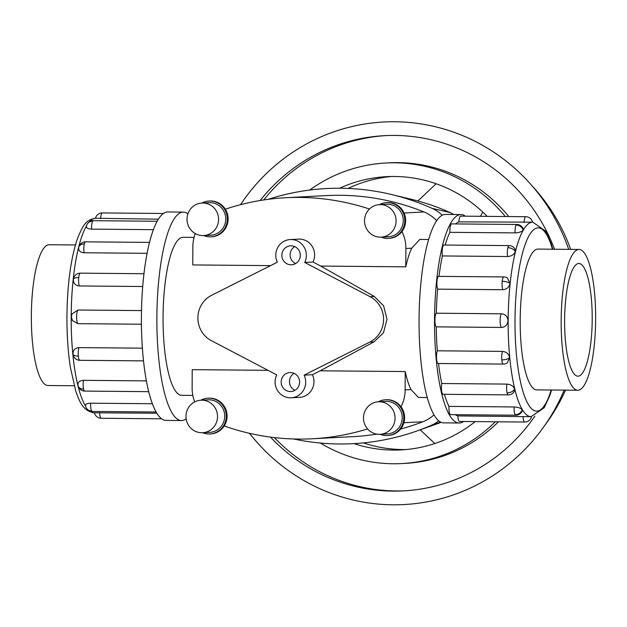 <?xml version="1.0" encoding="UTF-8"?>
<svg xmlns="http://www.w3.org/2000/svg" width="627" height="627" viewBox="0 0 627 627"><rect width="100%" height="100%" fill="white"/><g stroke="black" fill="none" stroke-linecap="round" stroke-linejoin="round"><path stroke-width="0.94" d="M270.558 265.621L192.771 264.931L192.865 246.607A36.617 35.504 87 0 1 195.271 233.573M194.056 237.406L183.115 237.312A79.01 19.351 90.5 0 0 163.059 317.333A79.01 19.351 90.5 0 0 181.712 395.331L192.826 395.425M428.649 239.498L419.784 239.42L411.735 248.198A79.01 19.351 90.5 0 0 405.787 266.828L320.71 266.067L312.991 262.023L304.714 262.454A15.777 15.291 -93 0 0 306.352 255.44A15.777 15.291 -93 0 0 290.238 239.553A15.777 15.291 -93 0 0 275.77 255.173A15.777 15.291 -93 0 0 277.33 262.211L211.62 295.278A25.354 24.578 -93 0 0 197.873 317.85A25.354 24.578 -93 0 0 211.377 340.665L276.742 374.899A15.777 15.291 -93 0 0 275.104 381.914A15.777 15.291 -93 0 0 291.218 397.8A15.777 15.291 -93 0 0 305.694 382.188A15.777 15.291 -93 0 0 304.126 375.142L312.403 374.711L320.17 370.8L405.238 371.56A79.01 19.351 90.5 0 0 410.998 389.579L418.381 397.44L427.238 397.518M312.991 262.023A15.777 15.291 -93 0 0 314.629 255.009A15.777 15.291 -93 0 0 298.515 239.122L290.238 239.553M295.646 263.567A9.507 9.217 87 0 1 294.753 246.607M300.278 255.385A9.507 9.217 87 0 1 291.555 264.798A9.507 9.217 87 0 1 281.844 255.228A9.507 9.217 87 0 1 290.56 245.815A9.507 9.217 87 0 1 300.278 255.385M294.98 390.315A9.507 9.217 87 0 1 294.094 373.355M299.612 382.133A9.507 9.217 87 0 1 290.897 391.546A9.507 9.217 87 0 1 281.178 381.968A9.507 9.217 87 0 1 289.901 372.556A9.507 9.217 87 0 1 299.612 382.133M320.71 266.067L374.311 296.469L383.606 305.827L387 319.323L383.465 332.733L374.068 341.856L320.17 370.8M291.218 397.8L299.502 397.369A15.777 15.291 -93 0 0 313.97 381.749A15.777 15.291 -93 0 0 312.403 374.711M203.642 235.548L210.821 235.172A16.278 15.777 -93 0 0 225.751 219.058A16.278 15.777 -93 0 0 209.12 202.662L201.941 203.038A16.278 15.777 -93 0 0 187.011 219.152A16.278 15.777 -93 0 0 203.642 235.548A16.278 15.777 -93 0 0 218.572 219.434A16.278 15.777 -93 0 0 201.941 203.038M209.034 201.04L209.833 201.001A17.901 17.352 87 0 1 225.344 209.206A17.901 17.352 87 0 1 228.126 219.027A17.901 17.352 87 0 1 211.699 236.755L210.907 236.794A17.901 17.352 -93 0 0 227.327 219.074A17.901 17.352 -93 0 0 209.034 201.04A17.901 17.352 -93 0 0 201.894 203.046M203.603 235.548A17.901 17.352 -93 0 0 210.907 236.794M202.607 432.701L209.786 432.324A16.278 15.777 -93 0 0 224.717 416.21A16.278 15.777 -93 0 0 208.086 399.822L200.906 400.198A16.278 15.777 -93 0 0 185.984 416.312A16.278 15.777 -93 0 0 202.607 432.701A16.278 15.777 -93 0 0 217.538 416.587A16.278 15.777 -93 0 0 200.906 400.198M207.999 398.192L208.799 398.153A17.901 17.352 87 0 1 227.092 416.187A17.901 17.352 87 0 1 224.207 425.96A17.901 17.352 87 0 1 210.672 433.908L209.873 433.955A17.901 17.352 -93 0 0 226.292 416.226A17.901 17.352 -93 0 0 207.999 398.192A17.901 17.352 -93 0 0 200.867 400.198M202.568 432.708A17.901 17.352 -93 0 0 209.873 433.955M381.153 237.131L388.332 236.755A16.278 15.777 -93 0 0 403.263 220.641A16.278 15.777 -93 0 0 386.632 204.245L379.453 204.621A16.278 15.777 -93 0 0 364.53 220.735A16.278 15.777 -93 0 0 381.153 237.131A16.278 15.777 -93 0 0 396.084 221.017A16.278 15.777 -93 0 0 379.453 204.621M386.545 202.623L387.345 202.576A17.901 17.352 87 0 1 405.638 220.61A17.901 17.352 87 0 1 401.954 231.535A17.901 17.352 87 0 1 389.218 238.338L388.419 238.378A17.901 17.352 -93 0 0 404.838 220.657A17.901 17.352 -93 0 0 386.545 202.623A17.901 17.352 -93 0 0 379.413 204.621M381.114 237.131A17.901 17.352 -93 0 0 388.419 238.378M380.127 434.284L387.298 433.908A16.278 15.777 -93 0 0 402.228 417.794A16.278 15.777 -93 0 0 385.597 401.405L378.426 401.782A16.278 15.777 -93 0 0 363.495 417.888A16.278 15.777 -93 0 0 380.127 434.284A16.278 15.777 -93 0 0 395.057 418.17A16.278 15.777 -93 0 0 378.426 401.782M385.511 399.775L386.31 399.736A17.901 17.352 87 0 1 401.029 406.782A17.901 17.352 87 0 1 404.603 417.77A17.901 17.352 87 0 1 388.184 435.491L387.384 435.53A17.901 17.352 -93 0 0 403.804 417.809A17.901 17.352 -93 0 0 385.511 399.775A17.901 17.352 -93 0 0 378.379 401.782M380.08 434.284A17.901 17.352 -93 0 0 387.384 435.53M74.166 385.746L47.965 385.519A70.396 17.235 -89.5 0 1 31.35 316.032A70.396 17.235 -89.5 0 1 49.219 244.734L75.42 244.969M561.165 320.75A70.396 17.235 90.5 0 0 577.78 390.237A70.396 17.235 90.5 0 0 595.65 318.947A70.396 17.235 90.5 0 0 579.034 249.46A70.396 17.235 90.5 0 0 561.165 320.75M592.209 319.127A56.336 13.794 -89.5 0 1 577.906 376.184A56.336 13.794 -89.5 0 1 564.606 320.569A56.336 13.794 -89.5 0 1 578.909 263.512A56.336 13.794 -89.5 0 1 592.209 319.127M187.912 213.831A104.223 25.519 90.5 0 0 183.343 212.098A104.223 25.519 90.5 0 0 156.883 317.654A104.223 25.519 90.5 0 0 181.485 420.537A104.223 25.519 90.5 0 0 186.156 418.828M181.485 420.537L166.006 420.403A104.223 25.519 -89.5 0 1 141.404 317.513A104.223 25.519 -89.5 0 1 167.864 211.957L183.343 212.098M141.42 324.23L77.952 323.665L72.481 320.609L71.36 316.792L71.995 313.923L78.022 310.02L141.498 310.584M142.721 286.523L79.316 285.959C75.358 285.52 73.375 283.357 73.367 279.47A6.952 2.484 6.1 0 1 73.375 279.376A6.952 2.484 6.1 0 1 78.728 277.526A6.952 1.701 -89.5 0 1 80.35 273.16L143.983 273.725M80.35 273.16A6.952 6.952 0 0 0 73.335 280.136L73.367 279.47M147.102 253.324L84.104 252.759C80.178 252.383 78.375 250.682 78.704 247.649A6.952 4.695 13.9 0 1 78.783 247.124A6.952 4.695 13.9 0 1 84.355 243.942A6.952 1.701 -89.5 0 1 85.593 241.842L149.524 242.406M153.427 229.678L91.573 229.129C87.678 228.863 86.001 227.875 86.542 226.159M158.419 219.176L95.704 218.274M459.136 423.013L443.657 422.872A104.223 25.519 -89.5 0 1 419.055 319.989A104.223 25.519 -89.5 0 1 445.515 214.434L460.994 214.575A104.223 25.519 90.5 0 0 434.535 320.131A104.223 25.519 90.5 0 0 459.136 423.013A104.223 25.519 90.5 0 0 463.549 421.493M436.259 326.855A6.952 1.701 -89.5 0 1 434.911 320.107A6.952 1.701 -89.5 0 1 436.329 313.21L501.506 313.798C505.464 314.229 507.627 316.525 507.98 320.679C507.58 324.825 505.401 327.082 501.435 327.443L436.259 326.855A97.279 23.818 90.5 0 0 437.301 350.799L502.478 351.379C506.475 351.818 508.85 353.957 509.594 357.805L507.267 362.9A6.952 6.952 0 0 1 503.324 364.083L438.148 363.503A6.952 1.701 -89.5 0 1 436.619 359.295A6.952 1.701 -89.5 0 1 437.301 350.799M438.532 363.503A97.279 23.818 90.5 0 0 441.737 383.512L506.922 384.1C510.95 384.469 513.513 386.13 514.602 389.093L514.281 391.475A6.952 6.952 0 0 1 508.246 394.869L443.062 394.289A6.952 1.701 -89.5 0 1 441.894 392.314A6.952 1.701 -89.5 0 1 441.737 383.512M444.41 394.297A97.279 23.818 90.5 0 0 448.963 406.374L514.148 406.954C518.208 407.213 520.896 408.153 522.22 409.768L522.346 410.607A6.952 6.952 0 0 1 515.747 415.215L450.562 414.635A6.952 1.701 -89.5 0 1 449.943 414.141A6.952 1.701 -89.5 0 1 448.963 406.374M455.257 414.682A97.279 23.818 90.5 0 0 457.882 415.905L531.296 416.696M551.58 390.002L549.926 395.261L544.236 407.73L530.991 416.704M516.797 224.466A6.952 6.952 0 0 1 523.294 229.121L523.161 230.046C521.821 231.755 519.125 232.711 515.057 232.899L449.88 232.319A6.952 1.701 -89.5 0 1 450.931 224.45A6.952 1.701 -89.5 0 1 451.612 223.886L516.797 224.466A6.952 1.701 90.5 0 0 516.115 225.03A6.952 1.701 90.5 0 0 515.057 232.899M503.834 276.93A6.952 6.952 0 0 1 507.415 277.965L509.986 283.365C509.202 287.244 506.804 289.368 502.799 289.729L437.622 289.149A6.952 1.701 -89.5 0 1 437.035 280.724A6.952 1.701 -89.5 0 1 438.649 276.35L503.834 276.93A6.952 1.701 90.5 0 0 502.211 281.304A6.952 1.701 90.5 0 0 502.799 289.729M523.059 416.485A6.952 1.701 90.5 0 0 524.681 422.034L459.497 421.454A6.952 1.701 -89.5 0 1 459.497 421.454A6.952 1.701 -89.5 0 1 457.882 415.905M509.077 245.612A6.952 6.952 0 0 1 514.971 248.99L515.316 251.537C514.203 254.562 511.624 256.231 507.588 256.529L442.403 255.949A6.952 1.701 -89.5 0 1 442.654 247.132A6.952 1.701 -89.5 0 1 443.9 245.032L509.077 245.612A6.952 1.701 90.5 0 0 507.839 247.712A6.952 1.701 90.5 0 0 507.588 256.529M531.108 416.704A97.279 23.818 -89.5 0 1 508.152 320.679A97.279 23.818 -89.5 0 1 532.848 222.162L458.901 221.856A6.952 1.701 -89.5 0 1 460.602 216.135A6.952 1.701 -89.5 0 1 460.626 216.135A6.952 1.701 -89.5 0 1 460.649 216.135M537.3 389.876A70.42 17.242 -89.5 0 1 536.814 389.9A70.42 17.242 -89.5 0 1 520.191 320.381A70.42 17.242 -89.5 0 1 538.068 249.06A70.42 17.242 -89.5 0 1 538.554 249.099M405.959 449.559A136.819 132.642 87 0 1 363.299 442.905M475.219 421.595A136.819 132.642 87 0 1 400.998 449.912A136.819 132.642 87 0 1 353.973 443.626M498.418 421.799A150.504 145.903 87 0 1 405.026 463.4L401.711 463.572A150.504 145.903 -93 0 0 495.306 421.775M320.35 443.038A150.504 145.903 -93 0 0 401.711 463.572M260.134 200.522A177.864 172.433 87 0 1 384.547 135.659A177.864 172.433 87 0 1 554.519 249.24M263.771 199.942A177.864 172.433 87 0 1 386.208 135.581M565.499 390.127A183.64 178.037 87 0 1 546.783 422.637L542.998 427.888A191.548 185.694 87 0 1 249.515 433.32M564.198 390.119A191.548 185.694 87 0 1 542.998 427.888M480.447 216.307L482.798 212.091M420.2 429.816L434.801 443.54M240.525 204.692A191.548 185.694 87 0 1 530.215 183.727A191.548 185.694 87 0 1 568.705 249.366M530.215 183.727L534.533 188.555A183.64 178.037 87 0 1 570.688 249.381M404.799 490.808A177.864 172.433 87 0 1 274.391 437.591M534.878 416.093A177.864 172.433 87 0 1 403.145 490.902A177.864 172.433 87 0 1 270.449 437.097M505.299 216.527A150.504 145.903 -93 0 0 385.981 162.989L389.289 162.816A150.504 145.903 87 0 1 508.779 216.558M385.981 162.989A150.504 145.903 -93 0 0 309.707 190.052M339.638 188.233A136.819 132.642 87 0 1 386.694 176.649A136.819 132.642 87 0 1 487.171 216.37M436.149 183.758L417.935 200.906M348.032 188.437A136.819 132.642 87 0 1 391.663 176.485M458.901 221.856A97.279 23.818 90.5 0 0 455.594 223.925M449.88 232.319A97.279 23.818 90.5 0 0 445.146 245.047M442.403 255.949A97.279 23.818 90.5 0 0 438.986 276.35M437.622 289.149A97.279 23.818 90.5 0 0 436.329 313.21M465.383 216.174A104.223 25.519 90.5 0 0 460.994 214.575M94.685 412.801L156.813 413.224M89.41 410.803A97.279 23.818 90.5 0 0 94.152 412.809L94.473 412.817A6.952 6.952 0 0 0 101.198 418.264A6.952 1.701 -89.5 0 1 99.575 412.715M77.983 385.197A6.952 4.836 -13.7 0 0 78.069 385.785A6.952 6.952 0 0 1 77.889 384.594L77.983 385.197C77.685 382.251 79.504 380.62 83.43 380.323L146.389 380.887M72.983 353.918A6.952 2.673 -5.5 0 0 72.983 354.028A6.952 6.952 0 0 1 72.951 353.267L72.983 353.918C73.03 350.07 75.028 347.969 78.994 347.609L142.376 348.173M85.601 405.881C85.076 404.266 86.761 403.373 90.664 403.185L152.361 403.733M438.743 420.866A36.617 35.504 87 0 1 430.921 425.514A241.685 234.302 87 0 1 417.151 430.898A241.685 234.302 87 0 1 293.632 438.978M268.332 199.3A241.685 234.302 87 0 1 391.679 194.558A241.685 234.302 87 0 1 432.058 208.344A36.617 35.504 87 0 1 442.239 215.265M400.661 429.017A241.685 234.302 -93 0 0 422.896 421.752A36.617 35.504 -93 0 0 433.978 414.878M367.587 428.923A241.685 234.302 87 0 1 312.27 438.775L353.025 436.643A241.685 234.302 -93 0 0 376.921 434.111M436.682 220.712A36.617 35.504 -93 0 0 423.993 211.965A241.685 234.302 -93 0 0 326.487 195.585L285.74 197.717A241.685 234.302 87 0 1 369.452 209.034M415.152 200.248L418.758 201.22M417.151 430.898L435.82 424.283A235.823 228.62 -93 0 0 441.11 422.332M453.838 214.512A30.762 29.822 -93 0 0 450.335 212.647A235.823 228.62 -93 0 0 410.936 199.19L391.679 194.558M194.699 401.876A36.617 35.504 87 0 1 192.128 387.988L192.223 369.664L268.035 370.338M225.344 209.206A241.685 234.302 87 0 1 285.74 197.717M401.954 231.535A36.617 35.504 87 0 1 405.888 248.504L405.787 266.828M405.238 371.56L405.144 389.884A36.617 35.504 87 0 1 401.029 406.782M312.27 438.775A241.685 234.302 87 0 1 224.207 425.96M304.126 375.142L369.836 342.076A25.354 24.578 -93 0 0 383.583 319.504A25.354 24.578 -93 0 0 370.079 296.689L304.714 262.454M86.518 225.908A97.279 23.818 90.5 0 0 71.188 316.784A97.279 23.818 90.5 0 0 85.554 406.077M95.5 218.274A97.279 23.818 90.5 0 0 89.387 221.864M85.437 405.426A6.952 6.952 0 0 0 86.377 408.091A6.952 6.262 -31.2 0 0 91.636 410.951A6.952 1.701 -89.5 0 1 90.664 403.185M86.377 408.091A6.952 6.952 0 0 0 92.255 411.445A6.952 1.701 -89.5 0 1 91.636 410.951M78.312 356.105A6.952 1.701 -89.5 0 0 79.841 360.306A6.952 6.952 0 0 1 72.983 354.028A6.952 2.673 -5.5 0 0 78.312 356.105A6.952 1.701 -89.5 0 1 78.994 347.609M79.316 285.959A6.952 1.701 -89.5 0 1 78.728 277.526M93.305 220.696A6.952 6.952 0 0 0 87.231 224.16A6.952 6.184 30.1 0 1 92.631 221.26A6.952 1.701 -89.5 0 1 93.305 220.696L157.189 221.26M91.573 229.129A6.952 1.701 -89.5 0 1 92.631 221.26M100.594 218.666A6.952 1.701 -89.5 0 1 102.295 212.937A6.952 1.701 -89.5 0 1 102.319 212.937A6.952 1.701 -89.5 0 1 102.35 212.937M84.104 252.759A6.952 1.701 -89.5 0 1 84.355 243.942M77.952 323.665A6.952 1.701 -89.5 0 1 76.604 316.917A6.952 1.701 -89.5 0 1 78.022 310.02M83.595 389.124A6.952 1.701 -89.5 0 0 84.763 391.091A6.952 6.952 0 0 1 78.069 385.785A6.952 4.836 -13.7 0 0 83.595 389.124A6.952 1.701 -89.5 0 1 83.43 380.323M552.434 249.217A91.644 22.439 90.5 0 0 528.506 236.7A91.644 22.439 90.5 0 0 514.994 320.656A91.644 22.439 90.5 0 0 527.338 402.675A91.644 22.439 90.5 0 0 551.18 390.002M523.161 230.046A6.952 6.184 -149.9 0 0 516.115 225.03M509.986 283.365A6.952 2.484 -173.9 0 0 502.211 281.304M509.594 357.805A6.952 2.673 174.5 0 1 501.796 359.874A6.952 1.701 90.5 0 0 503.324 364.083M502.478 351.379A6.952 1.701 90.5 0 0 501.796 359.874M522.22 409.768A6.952 6.262 148.8 0 1 515.12 414.721A6.952 1.701 90.5 0 0 515.747 415.215M514.148 406.954A6.952 1.701 90.5 0 0 515.12 414.721M531.5 416.704A6.952 6.952 0 0 1 524.681 422.034A6.952 1.701 90.5 0 0 524.705 422.034M514.602 389.093A6.952 4.836 166.3 0 1 507.078 392.894A6.952 1.701 90.5 0 0 508.246 394.869M506.922 384.1A6.952 1.701 90.5 0 0 507.078 392.894M501.506 313.798A6.952 1.701 90.5 0 0 500.087 320.687A6.952 1.701 90.5 0 0 501.435 327.443M515.316 251.537A6.952 4.695 -166.1 0 0 507.839 247.712M532.527 222.162A6.952 6.952 0 0 0 525.802 216.715A6.952 1.701 90.5 0 0 525.802 216.715A6.952 1.701 90.5 0 0 525.779 216.715A6.952 1.701 90.5 0 0 524.078 222.436M101.221 418.256A6.952 1.701 -89.5 0 1 101.198 418.264L161.617 418.797M432.058 208.344L450.335 212.647M430.921 425.514L440.593 422.089M411.735 248.198L405.888 248.504M423.993 211.965L404.039 213.008M410.998 389.579L405.144 389.884M422.896 421.752L403.89 422.747M369.836 342.076L374.068 341.856M374.311 296.469L370.079 296.689M536.328 389.869L577.78 390.237M94.152 412.809C82.019 410.951 78.853 399.423 75.734 391.052L70.373 367.351C68.014 351.935 66.87 335.045 66.94 316.682C67.269 285.128 70.647 259.468 77.074 239.71C83.673 222.671 87.239 219.638 95.892 218.267M92.255 411.445L156.099 412.01M79.841 360.306L143.505 360.878M87.231 224.16A6.952 6.952 0 0 0 86.369 226.629M163.451 213.486L102.319 212.937A6.952 6.952 0 0 0 95.492 218.314M85.593 241.842A6.952 6.952 0 0 0 78.602 248.253M71.995 313.923A6.952 6.952 0 0 0 72.481 320.609M84.763 391.091L148.709 391.663M552.834 249.225L551.211 243.754L545.772 231.308L532.848 222.162M525.802 216.715L460.626 216.135M537.582 249.084L579.034 249.46"/></g></svg>
